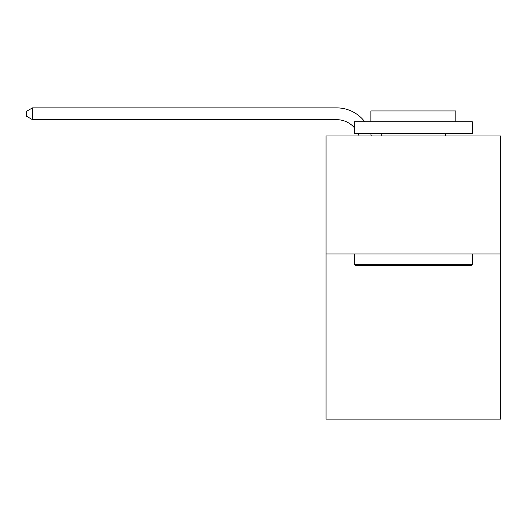 <?xml version="1.0" encoding="UTF-8"?>
<svg xmlns="http://www.w3.org/2000/svg" width="527" height="527" viewBox="0 0 527 527"><rect width="100%" height="100%" fill="white"/><g stroke="black" fill="none" stroke-linecap="round" stroke-linejoin="round"><path stroke-width="0.79" d="M500.65 253.942L500.65 419.123L326.035 419.123L326.035 135.959L500.65 135.959L500.65 253.942L326.035 253.942M354.348 127.666A23.596 23.596 -6.2 0 0 336.648 119.675L32.483 119.675L32.483 107.877L336.648 107.877A35.395 35.395 173.8 0 1 364.789 121.803M355.765 265.74L354.348 264.323L472.33 264.323L470.921 265.74L355.765 265.74M472.33 121.803L472.33 133.601L354.348 133.601L354.348 121.803L472.33 121.803M370.87 121.803L370.87 110.947L455.815 110.947L455.815 121.803M472.33 253.942L472.33 264.323M354.348 253.942L354.348 264.323M445.434 133.601L445.434 135.959M381.252 133.601L381.252 135.959M359.085 135.959A23.596 23.596 -6.2 0 0 358.176 133.601M32.483 119.675L26.35 116.138L26.35 111.414L32.483 107.877M370.698 133.601A35.395 35.395 173.8 0 1 371.285 135.959"/></g></svg>
